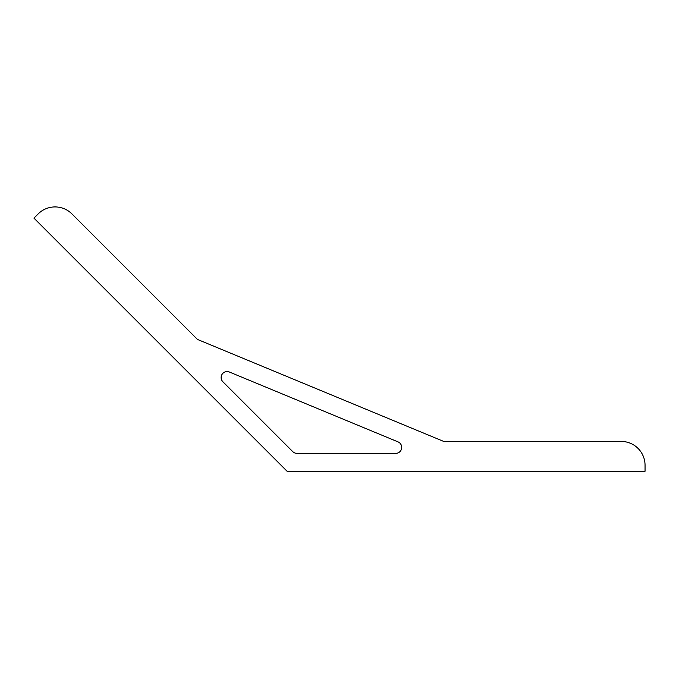 <?xml version="1.0" encoding="UTF-8"?>
<svg xmlns="http://www.w3.org/2000/svg" width="679" height="679" viewBox="0 0 679 679"><rect width="100%" height="100%" fill="white"/><g stroke="black" fill="none" stroke-linecap="round" stroke-linejoin="round"><path stroke-width="1.02" d="M398.038 441.885A5.967 5.967 0 0 1 395.755 453.36L296.961 453.36A5.967 5.967 0 0 1 292.742 451.611L222.89 381.759A5.967 5.967 0 0 1 229.392 372.024L398.038 441.885M645.05 471.26L645.05 465.293A23.867 23.867 0 0 0 621.183 441.426L443.71 441.426L197.411 339.407L71.923 213.919A23.867 23.867 0 0 0 38.168 213.919L33.95 218.137L287.073 471.26L645.05 471.26"/></g></svg>
